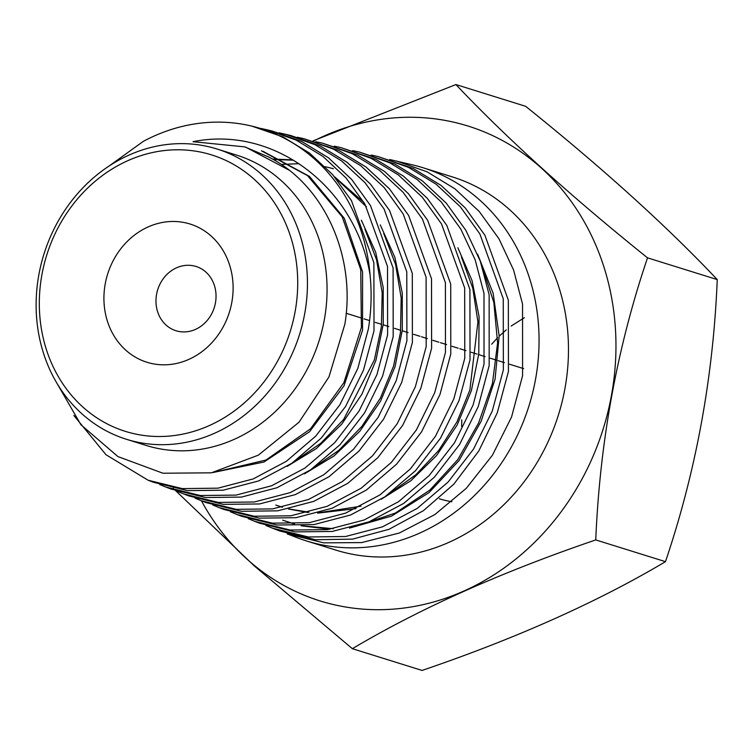 <?xml version="1.0" encoding="UTF-8"?>
<svg xmlns="http://www.w3.org/2000/svg" width="755" height="755" viewBox="0 0 755 755"><rect width="100%" height="100%" fill="white"/><g stroke="black" fill="none" stroke-linecap="round" stroke-linejoin="round"><path stroke-width="1.13" d="M451.915 501.716A115.666 101.906 107.3 0 1 439.382 498.772M313.533 141.072A248.697 219.129 107.3 0 1 438.863 119.384A248.697 219.129 107.3 0 1 611.399 395.714A248.697 219.129 107.3 0 1 349.254 607.586A248.697 219.129 107.3 0 1 201.434 500.791M455.916 84.56L525.64 106.304C602.528 168.035 666.401 225.792 717.25 279.586C713.23 377.434 695.968 471.46 665.476 561.663C597.734 601.943 516.609 638.202 422.092 670.44L352.368 648.696C420.11 608.417 501.245 572.158 595.752 539.919C599.895 441.467 617.146 347.442 647.526 257.842C570.629 196.111 506.756 138.354 455.916 84.56L312.947 140.911M396.488 161.004L427.188 171.885L454.972 188.854L479.246 211.485L498.989 238.835L513.608 270.092L522.554 304.123L522.583 375.745L511.531 417.071L492.402 455.265L466.297 488.296L434.852 514.57L399.338 533.011L361.654 542.581L323.706 542.854L287.117 533.832L297.017 537.645A195.488 172.244 -72.7 0 0 306.445 540.929L335.862 550.102A195.488 172.244 -72.7 0 0 564.891 388.816A195.488 172.244 -72.7 0 0 452.254 176.868L422.838 167.685A195.488 172.244 -72.7 0 0 413.221 165.034L389.646 159.513M306.445 540.929A195.488 172.244 -72.7 0 0 535.474 379.642A195.488 172.244 -72.7 0 0 422.838 167.685M73.848 415.448L105.993 454.736L148.122 480.237L182.304 488.608L217.94 488.164L253.133 478.953L286.334 461.324L315.713 436.145L339.892 404.746L357.813 368.421L368.346 329.076C371.309 311.069 371.885 293.082 370.082 275.094A184.569 162.627 -72.7 0 0 251.953 126.151A184.569 162.627 -72.7 0 0 143.308 141.374L108.786 166.232M251.953 126.151L283.031 136.948L309.588 153.142L332.615 174.575L351.49 200.688L373.876 262.721L374.008 330.784L363.457 370.224L345.573 406.492L321.224 438.108L291.808 463.296L258.616 480.944L223.159 490.203L187.504 490.627L153.322 482.237L148.122 480.237M159.645 484.502L165.836 487.06L200.245 495.516L236.107 495.101L271.611 485.767L304.926 468.081L334.654 442.751L359.078 411.013L376.953 374.565L387.598 334.899L387.532 266.515L364.939 204.161L346.026 177.925L322.942 156.417L296.168 140.119L266.93 129.766L260.296 128.322M272.31 131.059L301.698 141.478L328.378 157.729L351.651 179.416L370.469 205.549L393.1 268.016L393.185 336.588L382.558 376.198L364.571 412.881L340.165 444.61L310.465 469.94L276.943 487.749L241.477 497.083L205.587 497.536L170.96 489.042L165.836 487.06M177.321 491.316L183.635 493.93L218.337 502.424L254.378 501.981L290.156 492.628L323.81 474.735L353.538 449.263L378.132 417.355L396.281 380.52L406.907 340.741L406.785 271.838L384.106 209.078L365.099 182.786L341.713 161.004L315.005 144.705L285.503 134.248L278.888 132.804M276.132 132.295L269.441 131.276M285.503 134.248L290.798 135.522L320.205 145.932L347.149 162.363L370.469 184.088L389.589 210.532L412.305 273.404L412.39 342.402L401.688 382.436L383.549 419.214L358.918 451.141L328.991 476.735L295.394 494.582L259.531 503.953L223.282 504.368L188.674 495.875L183.635 493.93M195.064 498.158L201.359 500.763L236.249 509.332L272.649 508.898L308.521 499.47L342.374 481.539L372.508 455.841L397.187 423.772L415.363 386.777L426.188 346.573L426.094 277.236L403.236 214.052L384.135 187.533L360.673 165.675L333.55 149.179L303.935 138.684L297.338 137.25M303.935 138.684L338.919 150.5L365.986 166.997L389.505 188.901L408.634 215.468L431.511 278.784L431.615 348.215L420.809 388.344L402.594 425.452L377.793 457.7L347.734 483.342L313.769 501.367L277.698 510.833L241.392 511.286L206.323 502.679L201.359 500.763M212.797 504.991L219.148 507.624L254.265 516.231L290.798 515.807L327.142 506.312L361.164 488.211L391.345 462.409L416.345 430.01L434.682 392.77L445.459 352.406L445.403 282.653L422.441 219.054L403.104 192.308L379.51 170.319L352.358 153.746L322.508 143.167L315.798 141.713M322.508 143.167L357.54 155.001L384.71 171.583L408.417 193.686L427.689 220.366L450.726 284.078L450.773 354.019L439.967 394.506L421.545 431.888L396.592 464.174L366.317 490.07L332.172 508.219L295.96 517.694L259.229 518.128L224.018 509.502L219.148 507.624M230.483 511.815L236.891 514.466L272.347 523.158L309.163 522.696L345.507 513.155L379.907 494.931L410.352 468.93L435.342 436.466L453.821 398.895L464.778 358.257L464.674 287.966L441.524 223.942L422.243 197.168L398.404 174.952L371.035 158.276L340.958 147.612L334.267 146.159M340.949 147.612L376.037 159.465L403.566 176.236L427.339 198.367L446.781 225.349L469.912 289.476L470.025 359.842L459.012 400.631L440.552 438.108L415.448 470.761L384.89 496.818L350.556 515.004L313.976 524.583L277.094 525.018L241.694 516.316L236.891 514.466M248.253 518.666L254.652 521.309L290.147 530.029L327.311 529.623L364.07 520.016L398.489 501.716L429.189 475.518L454.51 442.751L473.055 405.095L484.021 364.07L483.993 293.384L475.14 259.748L460.72 228.954L441.118 201.84L417.27 179.596L389.665 162.759L359.503 152.085L352.708 150.604M359.503 152.085L394.837 164.052L422.309 180.832L446.29 203.199L465.807 230.247L480.293 261.164L489.146 294.799L489.165 365.628L478.245 406.539L459.625 444.431L434.314 477.254L403.67 503.434L369.025 521.828L332.238 531.454L295.111 531.888L259.361 523.13L254.652 521.309M265.93 525.48L272.423 528.16L308.361 536.975L345.554 536.503L382.521 526.83L417.336 508.332L448.111 482.049L473.545 449.065L492.279 411.003L503.358 369.922L503.255 298.753L479.84 233.88L460.276 206.71L436.135 184.229L408.464 167.355L377.981 156.54L371.177 155.058M377.981 156.54L413.278 168.497L441.128 185.456L465.259 207.946L484.88 235.192L508.341 300.15L508.436 371.46L497.271 412.834L478.783 450.999L453.887 484.106L423.395 510.701L389.014 529.302L352.5 539.136L315.439 539.731L279.907 531.048L272.423 528.16M126.519 439.316L146.13 445.431A152.048 133.965 -72.7 0 0 324.273 319.988A152.048 133.965 -72.7 0 0 236.664 155.134L217.053 149.018A152.048 133.965 -72.7 0 0 38.911 274.461A152.048 133.965 -72.7 0 0 126.519 439.316A152.048 133.965 -72.7 0 0 304.661 313.872A152.048 133.965 -72.7 0 0 217.053 149.018M370.082 275.094C356.096 188.958 275.594 124.934 193.016 141.695L244.705 146.876L267.817 156.615C323.848 184.144 356.266 255.615 344.865 324.188L328.963 376.943L299.055 422.187L258.314 455.18L211.362 472.828L162.901 473.225L117.912 456.567L80.898 424.735L55.492 380.765M295.063 311.909A144.8 127.586 -72.7 0 0 194.601 151.019A144.8 127.586 -72.7 0 0 41.969 274.386A144.8 127.586 -72.7 0 0 142.431 435.276A144.8 127.586 -72.7 0 0 295.063 311.909M179.935 331.643A33.664 29.662 -72.7 0 0 215.43 302.963A33.664 29.662 -72.7 0 0 196.026 266.458A33.664 29.662 -72.7 0 0 192.072 265.562A33.664 29.662 -72.7 0 0 156.587 294.242A33.664 29.662 -72.7 0 0 175.981 330.747A33.664 29.662 -72.7 0 0 179.935 331.643M105.247 283.767A72.404 63.797 -72.7 0 0 155.473 364.212A72.404 63.797 -72.7 0 0 231.785 302.529A72.404 63.797 -72.7 0 0 181.559 222.083A72.404 63.797 -72.7 0 0 105.247 283.767M461.645 426.575L461.767 419.865M491.647 344.223L497.62 337.721M499.168 336.192L506.265 329.85M511.173 326.028L524.414 317.695M665.476 561.663L595.752 539.919M717.25 279.586L647.526 257.842M173.093 488.211L254.275 565.891L352.368 648.696M261.39 150.792L307.502 175.594L342.185 216.789L360.748 269.677L361.4 327.359L343.874 382.7L310.522 428.821L265.986 460.012L215.6 471.96M364.967 229.265L376.566 259.852L382.19 292.761L381.388 326.641L374.367 359.946L343.582 419.553L320.884 443.185L294.639 461.314M335.645 178.105L366.458 206.804M383.748 233.512L395.601 264.524L401.179 297.923L400.49 332.275L393.553 366.128L380.445 397.989L361.871 426.415L338.806 450.339L312.211 468.732M272.848 159.05L291.694 159.796M292.213 159.852L292.978 159.947M281.379 164.43L298.914 163.675M325.16 166.676L333.361 168.705M461.484 257.153L472.809 288.363L477.924 321.866L469.865 390.024L457.002 421.847L438.702 450.461L415.892 474.744L389.514 493.572M360.975 506.18L319.261 512.664M308.993 512.211L288.674 508.917M282.445 507.228L275.783 505.048M481.539 264.703L493.864 302.557L497.592 342.968L492.439 383.474L478.623 422.923L457.823 459.559L429.878 490.061L395.403 513.032L356.379 526.207M333.238 528.708L301.858 525.735M294.592 523.979L282.71 520.195L294.167 523.998M245.771 147.206L288.967 170.064M262.91 151.255L309.446 176.415L344.261 218.261L362.56 271.904L362.56 330.218L344.006 385.843L309.55 431.737L263.967 462.032L212.872 472.536M361.352 220.196L375.697 252.312L383.2 287.504L383.247 324.121L375.952 360.229L361.938 394.129L341.788 424.121L316.354 448.564L287.108 466.401M334.522 176.774L363.891 202.397M380.265 224.886L394.893 257.38L402.255 293.072L402.292 330.133L395.044 366.741L380.605 401.018L359.88 431.18L334.097 455.897L304.482 473.847M273.631 159.503L292.61 160.173M457.879 247.763L472.073 280.615L479.066 316.609L478.774 353.887L471.394 390.628L457.143 425.046L436.56 455.567L410.871 480.727L381.275 499.215M356.001 508.634L317.61 513.145M307.861 512.503L288.334 508.983M282.285 507.266L277.264 505.586M477.604 254.161L493.157 293.299L499.159 335.937L495.072 379.218L481.114 421.347L459.106 460.465L429 492.647L391.647 516.061L349.508 528.104M329.718 529.274L301.066 525.782M266.93 129.766L272.31 131.068M523.649 368.629L509.521 364.221M504.453 362.645L498.064 360.654M496.488 360.163L490.269 358.219M485.116 356.615L478.689 354.614M477.132 354.123L471.158 352.264M465.92 350.631L459.776 348.716M458.219 348.225L451.915 346.262M446.601 344.601L440.439 342.685M438.891 342.194L432.785 340.297M427.368 338.608L421.488 336.768M419.95 336.296L413.57 334.305M408.087 332.596L402.236 330.766M400.697 330.284L394.403 328.321M388.816 326.585L383.172 324.82M381.643 324.348L375.216 322.347M369.563 320.582L364.014 318.846M362.494 318.374L346.196 313.287"/></g></svg>
